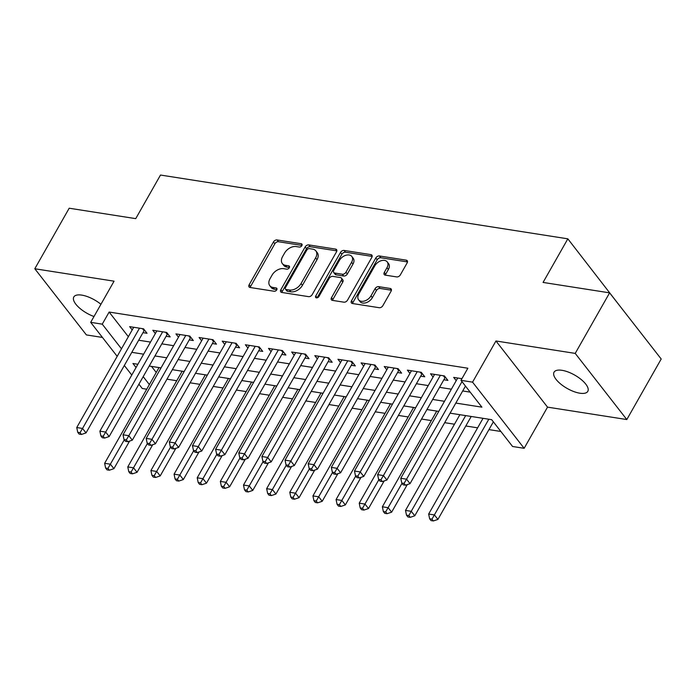 <?xml version="1.0" encoding="UTF-8"?>
<svg xmlns="http://www.w3.org/2000/svg" width="696" height="696" viewBox="0 0 696 696"><rect width="100%" height="100%" fill="white"/><g stroke="black" fill="none" stroke-linecap="round" stroke-linejoin="round"><path stroke-width="1.04" d="M301.864 245.636A2.079 1.383 -37.9 0 0 301.916 244.105A2.079 1.383 -37.9 0 0 301.22 243.722L277.078 239.946A2.975 1.975 -37.9 0 0 273.458 241.964L249.151 284.751A2.975 1.975 -37.9 0 0 249.072 286.935A2.975 1.975 -37.9 0 0 250.073 287.483L274.207 291.267A2.079 1.383 -37.9 0 0 276.747 289.849A2.079 1.383 -37.9 0 0 276.799 288.318A2.079 1.383 -37.9 0 0 276.103 287.935L272.98 287.448A9.526 6.325 -37.9 0 1 269.787 285.699A9.526 6.325 -37.9 0 1 270.031 278.704L272.058 275.137A9.526 6.325 -37.9 0 1 283.646 268.665L286.769 269.161A2.079 1.383 -37.9 0 0 289.301 267.743A2.079 1.383 -37.9 0 0 289.353 266.211A2.079 1.383 -37.9 0 0 288.657 265.829L285.534 265.341A9.526 6.325 -37.9 0 1 282.35 263.593A9.526 6.325 -37.9 0 1 282.585 256.598L284.612 253.031A9.526 6.325 -37.9 0 1 296.2 246.558L299.324 247.054A2.079 1.383 -37.9 0 0 301.864 245.636M562.003 370.315A19.401 7.665 -150.4 0 0 554.051 372.177A19.401 7.665 -150.4 0 0 560.811 384.122A19.401 7.665 -150.4 0 0 579.846 393.205A19.401 7.665 -150.4 0 0 587.798 391.343A19.401 7.665 -150.4 0 0 581.038 379.398A19.401 7.665 -150.4 0 0 562.003 370.315M100.929 304.3A19.401 7.665 -150.4 0 0 81.754 295.113A19.401 7.665 -150.4 0 0 73.811 296.966A19.401 7.665 -150.4 0 0 93.995 316.515M396.711 276.921A2.975 1.975 -37.9 0 0 400.33 274.903L407.151 262.897A2.975 1.975 -37.9 0 0 407.23 260.713A2.975 1.975 -37.9 0 0 406.229 260.165L379.424 255.971A2.975 1.975 -37.9 0 0 375.796 257.99L351.497 300.776A2.975 1.975 -37.9 0 0 351.419 302.96A2.975 1.975 -37.9 0 0 352.411 303.508L379.224 307.71A2.975 1.975 -37.9 0 0 382.844 305.692L391.082 291.189A2.975 1.975 -37.9 0 0 391.161 289.005A2.975 1.975 -37.9 0 0 390.16 288.457L378.685 286.656A2.975 1.975 -37.9 0 0 375.066 288.683L370.977 295.87A7.961 5.29 -37.9 0 1 364.695 300.942A7.961 5.29 -37.9 0 1 358.623 299.811A7.961 5.29 -37.9 0 1 358.823 293.964L374.831 265.794A7.961 5.29 -37.9 0 1 381.112 260.73A7.961 5.29 -37.9 0 1 387.185 261.853A7.961 5.29 -37.9 0 1 386.985 267.699L384.314 272.397A2.975 1.975 -37.9 0 0 384.244 274.581A2.975 1.975 -37.9 0 0 385.236 275.129L396.711 276.921M609.609 292.851L661.2 359.005L626.809 419.549L575.218 353.394L609.609 292.851L543.071 282.428L567.84 238.832L160.498 175.044L135.737 218.64L69.191 208.217L34.8 268.76L114.066 281.175L90.68 322.344L102.251 324.162L109.133 312.052L467.869 368.228L460.987 380.338L472.558 382.147L524.149 448.302L512.578 446.493L491.663 419.671L450.086 413.163M575.218 353.394L495.952 340.979L472.558 382.147M336.499 251.839A2.975 1.975 -37.9 0 0 336.577 249.646A2.975 1.975 -37.9 0 0 335.576 249.098L308.772 244.905A2.975 1.975 -37.9 0 0 305.152 246.923L280.845 289.71A2.975 1.975 -37.9 0 0 280.766 291.902A2.975 1.975 -37.9 0 0 281.767 292.45L308.572 296.644A2.975 1.975 -37.9 0 0 312.191 294.625L336.499 251.839M344.094 250.438L370.907 254.632A2.975 1.975 -37.9 0 1 371.899 255.18A2.975 1.975 -37.9 0 1 371.829 257.363L347.522 300.159A2.975 1.975 -37.9 0 1 343.894 302.177L332.427 300.376A2.975 1.975 -37.9 0 1 331.426 299.837A2.975 1.975 -37.9 0 1 331.505 297.644L341.362 280.297A2.975 1.975 -37.9 0 0 341.431 278.113A2.975 1.975 -37.9 0 0 340.44 277.565L332.827 276.373A2.975 1.975 -37.9 0 0 329.208 278.391L318.942 296.461A2.079 1.383 -37.9 0 1 317.298 297.784A2.079 1.383 -37.9 0 1 315.714 297.488A2.079 1.383 -37.9 0 1 315.767 295.957L340.475 252.457A2.975 1.975 -37.9 0 1 344.094 250.438L345.494 252.222L372.177 256.406M34.8 268.76L86.391 334.915L102.442 337.438M142.976 332.653L147.03 333.288L143.541 328.816L129.656 326.642L132.205 329.913M166.118 336.281L170.172 336.916L166.683 332.444L152.798 330.269L155.347 333.541M189.269 339.9L193.314 340.535L189.834 336.064L175.94 333.897L178.498 337.168M212.411 343.528L216.465 344.163L212.976 339.691L199.091 337.517L201.64 340.788M235.553 347.156L239.607 347.782L236.118 343.319L222.233 341.144L224.782 344.416M258.695 350.775L262.749 351.41L259.26 346.939L245.375 344.764L247.933 348.035M281.845 354.403L285.891 355.038L282.411 350.566L268.517 348.392L271.075 351.663M304.987 358.022L309.041 358.657L305.553 354.186L291.668 352.011L294.217 355.291M328.129 361.65L332.183 362.285L328.695 357.814L314.81 355.639L317.359 358.91M351.28 365.278L355.325 365.905L351.837 361.441L337.952 359.267L340.509 362.538M374.422 368.897L378.467 369.532L374.987 365.061L361.102 362.886L363.651 366.157M397.564 372.525L401.618 373.16L398.129 368.689L384.244 366.514L386.793 369.785M420.706 376.144L424.76 376.78L421.271 372.308L407.386 370.133L409.935 373.413M443.857 379.772L447.902 380.407L444.413 375.936L430.528 373.761L433.086 377.032M109.133 312.052L128.351 336.699M138.678 340.222L150.501 342.075M161.82 343.85L173.652 345.695M184.971 347.469L196.794 349.322M208.113 351.097L219.936 352.95M231.255 354.716L243.078 356.57M254.397 358.344L266.229 360.197M277.547 361.972L289.371 363.817M300.689 365.591L312.513 367.445M323.831 369.219L335.655 371.072M346.973 372.839L358.805 374.692M370.124 376.466L381.947 378.32M393.266 380.094L405.089 381.939M416.408 383.714L428.231 385.567M439.55 387.341L451.382 389.195M462.701 390.961L470.192 392.135M456.228 380.66L453.679 377.389L461.935 378.676M166.953 379.181L176.749 380.721M190.095 382.809L199.9 384.34M213.237 386.428L223.042 387.968M236.388 390.056L246.184 391.587M259.53 393.684L269.326 395.215M282.672 397.303L292.477 398.843M305.822 400.931L315.619 402.462M328.964 404.55L338.761 406.09M352.106 408.178L361.903 409.709M375.248 411.806L385.053 413.337M398.399 415.425L408.195 416.956M421.541 419.053L431.337 420.584M444.683 422.672L454.479 424.212M465.798 425.978L477.63 427.831M488.949 429.606L500.868 431.476M151.519 366.409L156.235 372.456M619.283 305.248L567.84 238.832M495.952 340.979L547.534 407.134L626.809 419.549M547.534 407.134L524.149 448.302M146.726 389.203L142.271 388.499L138.904 384.192M455.819 403.071L481.902 407.16L460.987 380.338M131.796 352.333L143.628 354.186M154.947 355.952L166.77 357.805M178.089 359.58L189.912 361.433M201.231 363.208L213.054 365.052M224.373 366.827L236.205 368.68M247.524 370.455L259.347 372.308M270.666 374.074L282.489 375.927M293.808 377.702L305.631 379.555M316.95 381.33L328.782 383.174M340.1 384.949L351.924 386.802M363.242 388.577L375.066 390.43M386.384 392.196L398.216 394.049M409.535 395.824L421.358 397.677M432.677 399.452L444.5 401.296M102.251 324.162L121.478 348.809M131.77 375.048L124.323 365.487M117.189 356.343L90.68 322.344M137.895 364.269L132.927 363.495L136.059 367.505M143.185 376.649L149.362 384.566M438.767 411.388L426.944 409.535M415.625 407.769L403.802 405.916M392.483 404.141L380.651 402.288M369.332 400.513L357.509 398.669M346.19 396.894L334.367 395.041M323.048 393.266L311.225 391.413M299.906 389.647L288.074 387.794M276.756 386.019L264.932 384.166M253.614 382.391L241.79 380.547M230.472 378.772L218.648 376.919M207.33 375.144L195.498 373.291M184.179 371.525L172.356 369.672M161.037 367.897L149.214 366.044M282.35 263.593L283.742 265.376A9.526 6.325 -37.9 0 0 286.926 267.125L285.534 265.341M289.414 267.516L286.926 267.125M269.787 285.699L271.179 287.483A9.526 6.325 -37.9 0 0 274.372 289.231L272.98 287.448M276.86 289.623L274.372 289.231M301.977 245.41L278.478 241.73A2.975 1.975 -37.9 0 0 274.85 243.748L250.543 286.543A2.975 1.975 -37.9 0 0 250.195 287.5M336.847 250.873L310.164 246.689A2.975 1.975 -37.9 0 0 306.545 248.716L282.237 291.502A2.975 1.975 -37.9 0 0 281.889 292.468M309.381 248.62A2.079 1.383 -37.9 0 0 306.84 250.038L285.508 287.596A2.079 1.383 -37.9 0 0 285.456 289.127A2.079 1.383 -37.9 0 0 286.152 289.51L289.449 290.023A9.526 6.325 -37.9 0 0 301.037 283.559L315.619 257.885A9.526 6.325 -37.9 0 0 315.862 250.891A9.526 6.325 -37.9 0 0 312.669 249.142L309.381 248.62M285.456 289.127L286.848 290.919A2.079 1.383 -37.9 0 0 287.544 291.302L286.152 289.51M315.862 250.891L317.254 252.674A9.526 6.325 -37.9 0 1 317.019 259.669L302.429 285.343A9.526 6.325 -37.9 0 1 290.841 291.815L287.544 291.302M341.431 278.113L342.832 279.896A2.975 1.975 -37.9 0 1 342.754 282.08L332.897 299.437A2.975 1.975 -37.9 0 0 332.549 300.402M345.494 252.222A2.975 1.975 -37.9 0 0 341.866 254.249L317.159 297.749A2.079 1.383 -37.9 0 0 317.106 297.836M351.593 262.288A7.961 5.29 -37.9 0 0 351.793 256.441A7.961 5.29 -37.9 0 0 345.721 255.319A7.961 5.29 -37.9 0 0 339.439 260.382L333.802 270.309A2.975 1.975 -37.9 0 0 333.723 272.493A2.975 1.975 -37.9 0 0 334.715 273.041L342.328 274.233A2.975 1.975 -37.9 0 0 345.955 272.214L351.593 262.288L352.985 264.08A7.961 5.29 -37.9 0 0 353.185 258.225L351.793 256.441M333.723 272.493L335.115 274.285A2.975 1.975 -37.9 0 0 336.116 274.833L334.715 273.041M352.985 264.08L347.348 273.998A2.975 1.975 -37.9 0 1 343.72 276.025L336.116 274.833M387.185 261.853L388.577 263.645A7.961 5.29 -37.9 0 1 388.377 269.491L385.706 274.18A2.975 1.975 -37.9 0 0 385.358 275.146M358.623 299.811L360.023 301.603A7.961 5.29 -37.9 0 0 366.087 302.725A7.961 5.29 -37.9 0 0 372.377 297.662L370.977 295.87M391.43 290.223L380.086 288.449A2.975 1.975 -37.9 0 0 376.458 290.467L372.377 297.662M407.499 261.931L380.816 257.755A2.975 1.975 -37.9 0 0 377.197 259.782L352.889 302.569A2.975 1.975 -37.9 0 0 352.541 303.534M159.01 367.584L104.635 463.301L110.42 464.206L113.909 468.678L129.587 441.081M107.941 468.425L105.627 468.06L107.019 469.852L109.333 470.209L107.941 468.425L124.262 439.846M105.627 468.06L104.635 463.301M113.909 468.678L109.333 470.209M139.496 328.181L82.537 428.449L76.751 427.535L133.702 327.277M144.533 330.087A3.036 2.01 -37.9 0 0 144.081 330.713L86.017 432.912L82.537 428.449L80.057 432.66L77.743 432.303L79.135 434.087L81.449 434.452L80.057 432.66M81.449 434.452L86.017 432.912M76.751 427.535L77.743 432.303M182.152 371.203L127.777 466.92L133.562 467.834L137.051 472.297L152.728 444.709M131.083 472.045L128.769 471.688L130.169 473.471L132.484 473.837L131.083 472.045L147.404 443.465M128.769 471.688L127.777 466.92M137.051 472.297L132.484 473.837M205.303 374.831L150.919 470.548L156.713 471.453L160.193 475.925L175.87 448.328M154.234 475.673L151.919 475.307L153.311 477.099L155.626 477.456L154.234 475.673L170.546 447.093M151.919 475.307L150.919 470.548M160.193 475.925L155.626 477.456M228.445 378.45L174.07 474.176L179.855 475.081L183.335 479.553L199.012 451.956M177.376 479.3L175.061 478.935L176.453 480.718L178.768 481.084L177.376 479.3L193.697 450.721M175.061 478.935L174.07 474.176M183.335 479.553L178.768 481.084M251.587 382.078L197.212 477.795L202.997 478.7L206.486 483.172L222.163 455.575M200.518 482.92L198.203 482.554L199.595 484.346L201.91 484.712L200.518 482.92L216.839 454.34M198.203 482.554L197.212 477.795M206.486 483.172L201.91 484.712M162.638 331.809L105.679 432.068L99.893 431.163L156.852 330.905M167.675 333.706A3.036 2.01 -37.9 0 0 167.223 334.341L109.168 436.54L105.679 432.068L103.199 436.288L100.885 435.922L102.277 437.714L104.591 438.08L103.199 436.288M104.591 438.08L109.168 436.54M99.893 431.163L100.885 435.922M185.78 335.437L128.821 435.696L123.035 434.791L179.994 334.524M190.817 337.334A3.036 2.01 -37.9 0 0 190.365 337.969L132.31 440.168L128.821 435.696L126.341 439.915L124.027 439.55L125.428 441.334L127.742 441.699L126.341 439.915M127.742 441.699L132.31 440.168M123.035 434.791L124.027 439.55M208.922 339.056L151.972 439.315L146.186 438.41L203.136 338.152M213.959 340.962A3.036 2.01 -37.9 0 0 213.507 341.588L155.452 443.787L151.972 439.315L149.492 443.535L147.178 443.178L148.57 444.962L150.884 445.327L149.492 443.535M150.884 445.327L155.452 443.787M146.186 438.41L147.178 443.178M232.072 342.684L175.114 442.943L169.328 442.038L226.287 341.78M237.11 344.581A3.036 2.01 -37.9 0 0 236.657 345.216L178.602 447.415L175.114 442.943L172.634 447.163L170.32 446.797L171.712 448.589L174.026 448.946L172.634 447.163M174.026 448.946L178.602 447.415M169.328 442.038L170.32 446.797M274.729 385.706L220.354 481.423L226.139 482.328L229.628 486.8L245.305 459.203M223.66 486.548L221.345 486.182L222.746 487.974L225.06 488.331L223.66 486.548L239.981 457.968M221.345 486.182L220.354 481.423M229.628 486.8L225.06 488.331M255.215 346.303L198.256 446.571L192.47 445.657L249.429 345.399M260.252 348.209A3.036 2.01 -37.9 0 0 259.799 348.835L201.744 451.034L198.256 446.571L195.776 450.782L193.462 450.425L194.854 452.209L197.177 452.574L195.776 450.782M197.177 452.574L201.744 451.034M192.47 445.657L193.462 450.425M297.879 389.325L243.504 485.042L249.29 485.956L252.77 490.419L268.447 462.831M246.81 490.167L244.496 489.81L245.888 491.593L248.202 491.959L246.81 490.167L263.123 461.587M244.496 489.81L243.504 485.042M252.77 490.419L248.202 491.959M278.356 349.931L221.398 450.19L215.612 449.285L272.571 349.027M283.394 351.828A3.036 2.01 -37.9 0 0 282.941 352.463L224.886 454.662L221.398 450.19L218.927 454.41L216.604 454.044L218.005 455.837L220.319 456.193L218.927 454.41M220.319 456.193L224.886 454.662M215.612 449.285L216.604 454.044M321.021 392.953L266.646 488.67L272.432 489.575L275.921 494.047L291.589 466.45M269.952 493.795L267.638 493.429L269.03 495.221L271.344 495.578L269.952 493.795L286.274 465.215M267.638 493.429L266.646 488.67M275.921 494.047L271.344 495.578M301.499 353.559L244.548 453.818L238.763 452.913L295.713 352.646M306.536 355.456A3.036 2.01 -37.9 0 0 306.092 356.091L248.028 458.29L244.548 453.818L242.069 458.038L239.755 457.672L241.147 459.456L243.461 459.821L242.069 458.038M243.461 459.821L248.028 458.29M238.763 452.913L239.755 457.672M344.163 396.572L289.788 492.298L295.574 493.203L299.062 497.675L314.74 470.078M293.094 497.414L290.78 497.057L292.172 498.841L294.486 499.206L293.094 497.414L309.415 468.834M290.78 497.057L289.788 492.298M299.062 497.675L294.486 499.206M324.649 357.178L267.69 457.437L261.905 456.532L318.864 356.274M329.686 359.075A3.036 2.01 -37.9 0 0 329.234 359.71L271.179 461.909L267.69 457.437L265.211 461.657L262.897 461.3L264.289 463.084L266.603 463.449L265.211 461.657M266.603 463.449L271.179 461.909M261.905 456.532L262.897 461.3M367.305 400.2L312.93 495.917L318.716 496.822L322.204 501.294L337.882 473.698M316.236 501.042L313.922 500.676L315.323 502.468L317.637 502.834L316.236 501.042L332.558 472.462M313.922 500.676L312.93 495.917M322.204 501.294L317.637 502.834M347.791 360.806L290.832 461.065L285.047 460.16L342.006 359.902M352.829 362.703A3.036 2.01 -37.9 0 0 352.376 363.338L294.321 465.537L290.832 461.065L288.353 465.285L286.039 464.919L287.439 466.712L289.754 467.068L288.353 465.285M289.754 467.068L294.321 465.537M285.047 460.16L286.039 464.919M390.456 403.819L336.081 499.545L341.866 500.45L345.346 504.922L361.024 477.325M339.387 504.67L337.073 504.304L338.465 506.096L340.779 506.453L339.387 504.67L355.7 476.09M337.073 504.304L336.081 499.545M345.346 504.922L340.779 506.453M370.933 364.426L313.974 464.693L308.189 463.78L365.148 363.521M375.97 366.331A3.036 2.01 -37.9 0 0 375.518 366.957L317.463 469.156L313.974 464.693L311.504 468.904L309.189 468.547L310.581 470.331L312.895 470.696L311.504 468.904M312.895 470.696L317.463 469.156M308.189 463.78L309.189 468.547M413.598 407.447L359.223 503.165L365.009 504.078L368.497 508.541L384.166 480.945M362.529 508.289L360.215 507.932L361.607 509.716L363.921 510.081L362.529 508.289L378.85 479.709M360.215 507.932L359.223 503.165M368.497 508.541L363.921 510.081M394.075 368.053L337.125 468.312L331.34 467.407L388.29 367.149M399.113 369.95A3.036 2.01 -37.9 0 0 398.669 370.585L340.605 472.784L337.125 468.312L334.645 472.532L332.331 472.166L333.723 473.959L336.038 474.315L334.645 472.532M336.038 474.315L340.605 472.784M331.34 467.407L332.331 472.166M436.74 411.075L382.365 506.792L388.15 507.697L391.639 512.169L407.317 484.573M385.671 511.917L383.357 511.551L384.749 513.343L387.072 513.7L385.671 511.917L401.992 483.337M383.357 511.551L382.365 506.792M391.639 512.169L387.072 513.7M417.226 371.681L360.267 471.94L354.481 471.035L411.44 370.768M422.263 373.578A3.036 2.01 -37.9 0 0 421.811 374.213L363.756 476.412L360.267 471.94L357.788 476.16L355.473 475.794L356.865 477.578L359.18 477.943L357.788 476.16M359.18 477.943L363.756 476.412M354.481 471.035L355.473 475.794M459.891 414.694L405.507 510.42L411.293 511.325L414.781 515.788L471.209 416.469M408.822 515.536L406.499 515.179L407.9 516.963L410.214 517.328L408.822 515.536L465.676 415.599M406.499 515.179L405.507 510.42M414.781 515.788L410.214 517.328M440.368 375.301L383.409 475.559L377.624 474.655L434.582 374.396M445.405 377.197A3.036 2.01 -37.9 0 0 444.953 377.832L386.898 480.031L383.409 475.559L380.93 479.779L378.615 479.413L380.016 481.206L382.33 481.571L380.93 479.779M382.33 481.571L386.898 480.031M377.624 474.655L378.615 479.413M483.033 418.322L428.658 514.039L434.443 514.944L437.923 519.416L493.36 421.846M431.964 519.164L429.65 518.798L431.041 520.591L433.356 520.956L431.964 519.164L488.818 419.227M429.65 518.798L428.658 514.039M437.923 519.416L433.356 520.956M461.987 381.617L406.551 479.187L400.765 478.282L457.724 378.024M465.467 386.08L410.04 483.659L406.551 479.187L404.08 483.407L401.766 483.041L403.158 484.834L405.472 485.19L404.08 483.407M405.472 485.19L410.04 483.659M400.765 478.282L401.766 483.041M302.116 244.87L301.22 243.722M276.999 289.092L276.103 287.935M289.553 266.986L288.657 265.829M250.543 286.543L249.151 284.751M274.85 243.748L273.458 241.964M278.478 241.73L277.078 239.946M282.237 291.502L280.845 289.71M306.545 248.716L305.152 246.923M310.164 246.689L308.772 244.905M336.864 250.751L335.576 249.098M290.841 291.815L289.449 290.023M302.429 285.343L301.037 283.559M317.019 259.669L315.619 257.885M372.186 256.285L370.907 254.632M332.897 299.437L331.505 297.644M342.754 282.08L341.362 280.297M317.159 297.749L315.767 295.957M341.866 254.249L340.475 252.457M343.72 276.025L342.328 274.233M347.348 273.998L345.955 272.214M385.706 274.18L384.314 272.397M388.377 269.491L386.985 267.699M376.458 290.467L375.066 288.683M380.086 288.449L378.685 286.656M391.448 290.101L390.16 288.457M352.889 302.569L351.497 300.776M377.197 259.782L375.796 257.99M380.816 257.755L379.424 255.971M407.517 261.809L406.229 260.165M142.463 328.651L144.081 330.713M165.613 332.279L167.223 334.341M188.755 335.898L190.365 337.969M211.897 339.526L213.507 341.588M235.039 343.145L236.657 345.216M258.19 346.773L259.799 348.835M281.332 350.392L282.941 352.463M304.474 354.02L306.092 356.091M327.625 357.648L329.234 359.71M350.767 361.267L352.376 363.338M373.909 364.895L375.518 366.957M397.051 368.515L398.669 370.585M420.201 372.142L421.811 374.213M443.343 375.77L444.953 377.832"/></g></svg>
